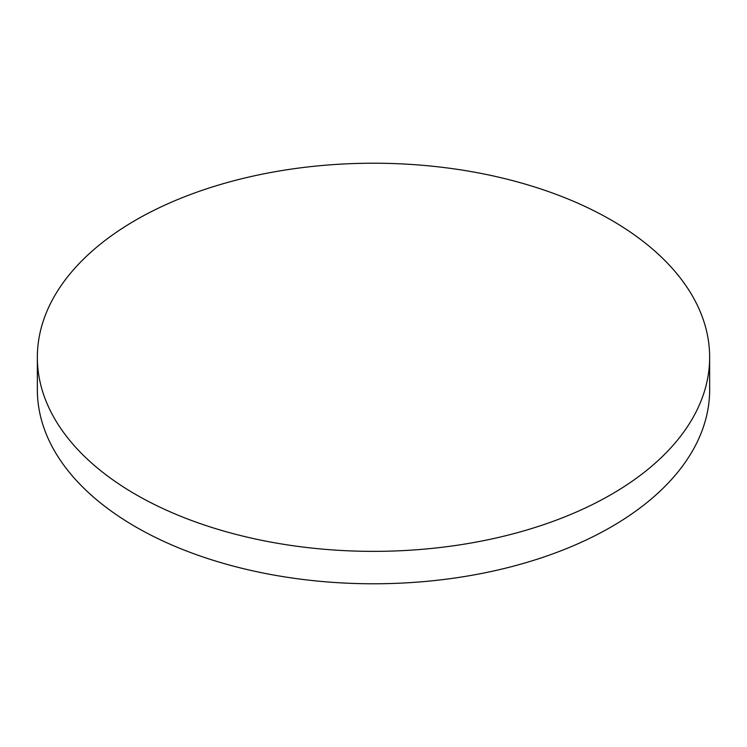 <?xml version="1.0" encoding="UTF-8"?>
<svg xmlns="http://www.w3.org/2000/svg" width="747" height="747" viewBox="0 0 747 747"><rect width="100%" height="100%" fill="white"/><g stroke="black" fill="none" stroke-linecap="round" stroke-linejoin="round"><path stroke-width="1.12" d="M135.805 494.523A336.15 194.071 0 0 0 502.143 536.589A336.15 194.071 0 0 0 709.65 357.29A336.15 194.071 0 0 0 611.195 220.057A336.15 194.071 0 0 0 244.857 177.991A336.15 194.071 0 0 0 37.35 357.29A336.15 194.071 0 0 0 135.805 494.523M37.35 357.29L37.35 389.71A336.15 194.071 0 0 0 135.805 526.943A336.15 194.071 0 0 0 502.143 569.009A336.15 194.071 0 0 0 709.65 389.71L709.65 357.29"/></g></svg>
